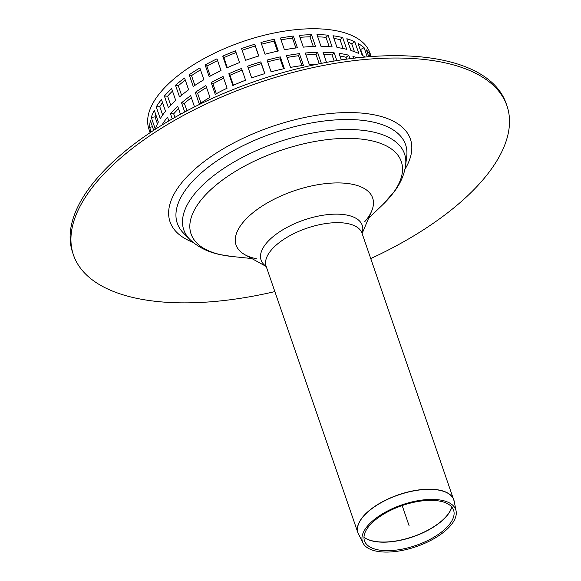 <?xml version="1.0" encoding="UTF-8"?>
<svg xmlns="http://www.w3.org/2000/svg" width="581" height="581" viewBox="0 0 581 581"><rect width="100%" height="100%" fill="white"/><g stroke="black" fill="none" stroke-linecap="round" stroke-linejoin="round"><path stroke-width="0.87" d="M426.744 500.466A47.112 21.098 -19 0 1 453.921 511.447A47.112 21.098 -19 0 1 415.902 545.45A47.112 21.098 -19 0 1 365.006 542.066A47.112 21.098 -19 0 1 380.301 516.248A47.112 21.098 -19 0 1 426.744 500.466M427.652 499.529A49.32 22.085 -19 0 1 456.1 511.019A49.32 22.085 -19 0 1 416.301 546.619A49.32 22.085 -19 0 1 363.023 543.068A49.32 22.085 -19 0 1 379.037 516.044A49.32 22.085 -19 0 1 427.652 499.529M266.229 266.512L244.979 254.761A72.24 32.347 -19 0 1 246.555 218.507A72.24 32.347 -19 0 1 331.511 183.109A72.24 32.347 -19 0 1 348.063 183.552A72.24 32.347 -19 0 1 371.629 211.15L362.116 233.489M256.962 258.85A72.24 32.347 -19 0 1 236.866 232.371A72.24 32.347 -19 0 1 331.511 183.109A72.24 32.347 -19 0 1 364.236 188.513A72.24 32.347 -19 0 1 364.694 221.753M274.864 291.589A229.219 102.634 -19 0 1 73.489 255.066A229.219 102.634 -19 0 1 155.766 131.843A229.219 102.634 -19 0 1 376.379 58.616A229.219 102.634 -19 0 1 506.952 105.815A229.219 102.634 -19 0 1 370.751 258.574M73.489 255.066L72.683 252.72A229.219 102.634 -19 0 1 154.96 129.49A229.219 102.634 -19 0 1 375.573 56.27A229.219 102.634 -19 0 1 506.138 103.462L506.952 105.815M353.56 58.253L352.907 56.357A116.904 52.341 -19 0 1 357.184 57.839M341.301 59.901L339.057 53.372A116.904 52.341 -19 0 1 348.753 55.21L349.958 58.703M348.753 55.21L346.109 57.294A112.874 50.54 161 0 0 339.965 56.001M346.741 59.124L346.109 57.294M326.522 62.378L323.029 52.246A116.904 52.341 -19 0 1 334.162 52.806L336.842 60.598M334.162 52.806L332.049 54.955A112.874 50.54 161 0 0 323.791 54.447M334.148 61.034L332.049 54.955M317.255 64.193A116.904 52.341 161 0 0 315.556 64.288A116.904 52.341 161 0 0 309.368 64.76L305.323 53.016A116.904 52.341 -19 0 1 311.51 52.537A116.904 52.341 -19 0 1 317.546 52.283L321.358 63.365M317.546 52.283L316.028 54.425A112.874 50.54 161 0 0 310 54.679A112.874 50.54 161 0 0 305.998 54.97M319.252 63.787L316.028 54.425M299.411 53.655L303.456 65.406A116.904 52.341 161 0 0 290.515 67.403L286.469 55.66A116.904 52.341 -19 0 1 299.411 53.655L298.54 55.732A112.874 50.54 161 0 0 287.094 57.461M301.931 65.595L298.54 55.732M280.311 56.887L284.356 68.631A116.904 52.341 161 0 0 271.087 71.841L267.042 60.097A116.904 52.341 -19 0 1 280.311 56.887L280.1 58.826A112.874 50.54 161 0 0 267.638 61.826M283.535 68.805L280.1 58.826M260.825 61.869L264.871 73.613A116.904 52.341 161 0 0 251.675 77.941L247.629 66.198A116.904 52.341 -19 0 1 260.825 61.869L261.29 63.619A112.874 50.54 161 0 0 248.218 67.904M264.74 73.649L261.29 63.619M241.543 68.456L245.589 80.2A116.904 52.341 161 0 0 232.865 85.509L228.827 73.765A116.904 52.341 -19 0 1 241.543 68.456M242.132 70.17A112.874 50.54 161 0 0 229.945 75.269L233.388 85.276M229.945 75.269L228.827 73.765M223.053 76.452L227.098 88.196A116.904 52.341 161 0 0 215.239 94.318L211.194 82.575A116.904 52.341 -19 0 1 223.053 76.452M223.656 78.217A112.874 50.54 161 0 0 212.936 83.795L216.357 93.708M212.936 83.795L211.194 82.575M205.914 85.603L209.959 97.347A116.904 52.341 161 0 0 199.327 104.108L195.281 92.364A116.904 52.341 -19 0 1 205.914 85.603M206.56 87.484A112.874 50.54 161 0 0 197.598 93.251L200.953 103.004M197.598 93.251L195.281 92.364M184.714 111.98L181.562 102.83A116.904 52.341 -19 0 1 190.648 95.64L194.519 106.889M191.367 97.731A112.874 50.54 161 0 0 184.38 103.36L186.937 110.797M184.38 103.36L181.562 102.83M172.259 118.902L170.451 113.651A116.904 52.341 -19 0 1 177.721 106.25L180.48 114.275M178.556 108.698A112.874 50.54 161 0 0 173.69 113.818L174.917 117.384M173.69 113.818L170.451 113.651M162.397 124.792L162.295 124.508A116.904 52.341 -19 0 1 167.517 117.122L168.824 120.913M162.92 124.472L162.295 124.508M168.577 120.187A112.874 50.54 161 0 0 167.539 121.676M154.299 110.303L158.337 122.046A116.904 52.341 161 0 0 155.323 129.193L151.278 117.449A116.904 52.341 -19 0 1 154.299 110.303M155.802 114.675A112.874 50.54 161 0 0 155.033 116.868L157.444 123.855M155.033 116.868L151.278 117.449M151.234 131.938L149.666 127.384A116.904 52.341 -19 0 1 150.392 120.695L153.704 130.311M152.462 126.709L149.666 127.384M150.261 132.591A116.904 52.341 -19 0 1 149.869 130.369L150.566 132.388M368.775 56.742L366.415 49.886A116.904 52.341 -19 0 1 370.271 55.072L370.794 56.589M370.271 55.072L368.463 55.827M365.042 57.054A116.904 52.341 161 0 0 362.137 55.246L358.092 43.495A116.904 52.341 -19 0 1 364.098 47.686L367.265 56.865M364.098 47.686L360.656 49.465A112.874 50.54 161 0 0 359.944 48.862M362.776 55.609L360.656 49.465M354.809 41.796L358.855 53.539A116.904 52.341 161 0 0 350.88 50.482L346.835 38.738A116.904 52.341 -19 0 1 354.809 41.796L351.723 43.764A112.874 50.54 161 0 0 348.019 42.173M354.454 51.694L351.723 43.764M342.688 37.591L346.734 49.334A116.904 52.341 161 0 0 337.031 47.497L332.986 35.753A116.904 52.341 -19 0 1 342.688 37.591L340.045 39.675A112.874 50.54 161 0 0 333.893 38.39M343.088 48.521L340.045 39.675M328.098 35.187L332.136 46.93A116.904 52.341 161 0 0 321.01 46.371L316.965 34.628A116.904 52.341 -19 0 1 328.098 35.187L325.985 37.337A112.874 50.54 161 0 0 317.727 36.828M329.209 46.691L325.985 37.337M311.481 34.664L315.527 46.415A116.904 52.341 161 0 0 309.491 46.669A116.904 52.341 161 0 0 303.304 47.141L299.259 35.397A116.904 52.341 -19 0 1 305.446 34.925A116.904 52.341 -19 0 1 311.481 34.664L309.964 36.814A112.874 50.54 161 0 0 303.936 37.061A112.874 50.54 161 0 0 299.934 37.351M313.29 46.48L309.964 36.814M293.347 36.044L297.392 47.787A116.904 52.341 161 0 0 284.45 49.784L280.405 38.041A116.904 52.341 -19 0 1 293.347 36.044L292.468 38.114A112.874 50.54 161 0 0 281.022 39.842M295.867 47.976L292.468 38.114M274.247 39.268L278.292 51.012A116.904 52.341 161 0 0 265.023 54.229L260.978 42.478A116.904 52.341 -19 0 1 274.247 39.268L274.036 41.215A112.874 50.54 161 0 0 261.573 44.207M277.471 51.186L274.036 41.215M254.761 44.25L258.806 55.994A116.904 52.341 161 0 0 245.61 60.322L241.565 48.579A116.904 52.341 -19 0 1 254.761 44.25L255.219 46.001A112.874 50.54 161 0 0 242.154 50.286M258.676 56.037L255.219 46.001M235.479 50.837L239.517 62.588A116.904 52.341 161 0 0 226.801 67.89L222.755 56.146A116.904 52.341 -19 0 1 235.479 50.837M236.068 52.551A112.874 50.54 161 0 0 223.881 57.65L227.324 67.657M223.881 57.65L222.755 56.146M216.982 58.834L221.027 70.577A116.904 52.341 161 0 0 209.175 76.707L205.129 64.956A116.904 52.341 -19 0 1 216.982 58.834M217.592 60.598A112.874 50.54 161 0 0 206.872 66.176L210.286 76.089M206.872 66.176L205.129 64.956M199.849 67.984L203.887 79.728A116.904 52.341 161 0 0 193.255 86.489L189.21 74.746A116.904 52.341 -19 0 1 199.849 67.984M200.496 69.873A112.874 50.54 161 0 0 191.527 75.632L194.889 85.385M191.527 75.632L189.21 74.746M184.584 78.021L188.622 89.764A116.904 52.341 161 0 0 179.536 96.954L175.491 85.211A116.904 52.341 -19 0 1 184.584 78.021M185.303 80.113A112.874 50.54 161 0 0 178.309 85.741L181.577 95.24M178.309 85.741L175.491 85.211M171.649 88.639L175.694 100.382A116.904 52.341 161 0 0 168.432 107.783L164.387 96.032A116.904 52.341 -19 0 1 171.649 88.639M172.492 91.079A112.874 50.54 161 0 0 167.618 96.199L170.741 105.27M167.618 96.199L164.387 96.032M161.453 99.504L165.498 111.254A116.904 52.341 161 0 0 160.276 118.633L156.231 106.889A116.904 52.341 -19 0 1 161.453 99.504M162.506 102.568A112.874 50.54 161 0 0 159.782 106.679L162.658 115.023M159.782 106.679L156.231 106.889M150.138 132.679L148.954 129.236A116.904 52.341 -19 0 1 190.917 66.394A116.904 52.341 -19 0 1 303.427 29.05A116.904 52.341 -19 0 1 370.017 53.118L371.201 56.56M402.168 505.564L409.111 525.74M363.967 537.287A48.47 21.7 161 0 0 406.773 538.74A48.47 21.7 161 0 0 448.51 513.742A48.47 21.7 161 0 0 451.8 507.046M451.742 506.973A48.484 21.708 -19 0 1 448.467 513.597A48.484 21.708 -19 0 1 406.794 538.572A48.484 21.708 -19 0 1 363.975 537.2M454.022 500.517A50.707 22.703 161 0 0 453.797 499.762A50.707 22.703 161 0 0 424.914 489.318A50.707 22.703 161 0 0 376.11 505.521A50.707 22.703 161 0 0 357.911 532.777A50.707 22.703 161 0 0 358.194 533.511M358.528 534.23A50.692 22.703 -19 0 1 374.985 506.45A50.692 22.703 -19 0 1 424.958 489.471A50.692 22.703 -19 0 1 454.204 501.287L362.021 233.228A50.707 22.703 -19 0 0 333.138 222.784A50.707 22.703 -19 0 0 284.334 238.987A50.707 22.703 -19 0 0 266.134 266.243L357.911 532.777L363.023 543.068M266.185 266.396A53.474 23.944 -19 0 1 274.196 235.726A53.474 23.944 -19 0 1 331.758 214.28A53.474 23.944 -19 0 1 362.072 233.38M251.82 258.545L231.71 256.461A111.167 49.777 -19 0 1 204.28 196.262A111.167 49.777 -19 0 1 337.96 138.656A111.167 49.777 -19 0 1 393.976 191.883A111.167 49.777 -19 0 1 383.126 204.323L368.565 218.354M231.71 256.461L219.894 254.565C207.867 252.067 197.91 247.078 190.023 239.612A116.73 52.268 -19 0 1 216.546 173.458A116.73 52.268 -19 0 1 338.033 129.832A116.73 52.268 -19 0 1 405.603 165.382C404.325 174.256 400.81 182.659 395.065 190.597L383.126 204.323M190.023 239.612L183.741 233.373A120.732 54.055 -19 0 1 211.179 164.946A120.732 54.055 -19 0 1 336.82 119.831A120.732 54.055 -19 0 1 406.707 156.594L405.603 165.382M193.023 242.328A127.116 56.916 -19 0 1 271.69 126.629A127.116 56.916 -19 0 1 404.913 169.369M456.1 511.019L454.204 501.287"/></g></svg>
